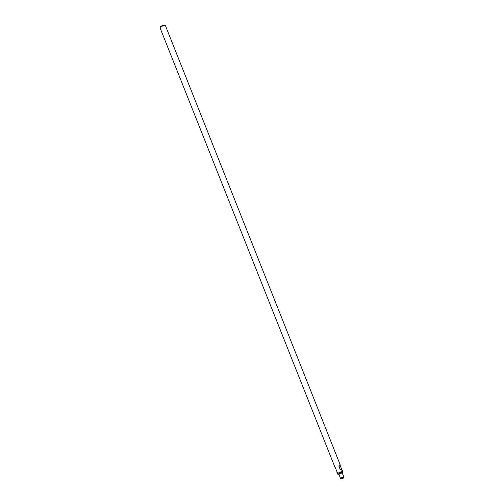 <?xml version="1.0" encoding="UTF-8"?>
<svg xmlns="http://www.w3.org/2000/svg" width="504" height="504" viewBox="0 0 504 504"><rect width="100%" height="100%" fill="white"/><g stroke="black" fill="none" stroke-linecap="round" stroke-linejoin="round"><path stroke-width="0.76" d="M339.129 474.138A2.904 0.794 -21.7 0 1 337.964 474.233A2.904 0.794 -21.7 0 1 337.598 474.025A2.904 0.794 -21.7 0 1 339.444 472.456A2.904 0.794 -21.7 0 1 342.638 471.662A2.904 0.794 -21.7 0 1 342.997 471.87A2.904 0.794 -21.7 0 1 341.97 473.01M339.866 464.694L342.052 470.194L340.106 469.237L338.814 465.992L339.866 464.694L340.294 465.072L165.463 25.736A2.904 0.794 158.3 0 0 165.268 25.572A2.904 0.794 158.3 0 0 165.098 25.528A2.904 0.794 158.3 0 0 162.282 26.151A2.904 0.794 158.3 0 0 160.089 27.632A2.904 0.794 158.3 0 0 160.064 27.884L334.933 467.214M342.997 471.87L342.348 470.232L341.599 470.119M164.474 25.288A2.18 0.592 158.3 0 0 164.38 25.231A2.18 0.592 158.3 0 0 164.254 25.2A2.18 0.592 158.3 0 0 162.143 25.666A2.18 0.592 158.3 0 0 160.499 26.775L160.089 27.632M339.173 474.144A1.487 0.41 -21.7 0 1 339.192 474.018A1.487 0.41 -21.7 0 1 340.313 473.256A1.487 0.41 -21.7 0 1 341.756 472.941A1.487 0.41 -21.7 0 1 341.844 472.96A1.487 0.41 -21.7 0 1 341.907 472.998M339.154 474.094L338.915 473.495A1.487 0.41 -21.7 0 1 339.86 472.695A1.487 0.41 -21.7 0 1 341.498 472.292A1.487 0.41 -21.7 0 1 341.687 472.399L341.92 472.991M340.792 478.655A1.814 0.498 -21.7 0 1 340.685 478.624A1.814 0.498 -21.7 0 1 340.565 478.523L338.99 474.56A1.814 0.498 -21.7 0 1 339.003 474.403A1.814 0.498 -21.7 0 1 340.376 473.476A1.814 0.498 -21.7 0 1 342.134 473.086A1.814 0.498 -21.7 0 1 342.241 473.117A1.814 0.498 -21.7 0 1 342.361 473.218L343.936 477.181A1.814 0.498 -21.7 0 1 343.923 477.338L343.734 477.723A1.487 0.41 -21.7 0 1 342.613 478.479A1.487 0.41 -21.7 0 1 341.17 478.8A1.487 0.41 -21.7 0 1 341.082 478.775A1.487 0.41 -21.7 0 1 341.744 477.981A1.487 0.41 -21.7 0 1 343.564 477.483A1.487 0.41 -21.7 0 1 343.734 477.723M340.565 478.523A1.814 0.498 -21.7 0 1 341.718 477.54A1.814 0.498 -21.7 0 1 343.715 477.049A1.814 0.498 -21.7 0 1 343.936 477.181M335.191 467.258L337.378 472.758M341.933 469.539L340.106 469.237M338.814 465.992L340.641 466.288M164.38 25.231L165.268 25.572M341.844 472.96L342.241 473.117M337.598 474.025L336.949 472.38M339.192 474.018L339.003 474.403M341.082 478.775L340.685 478.624"/></g></svg>
